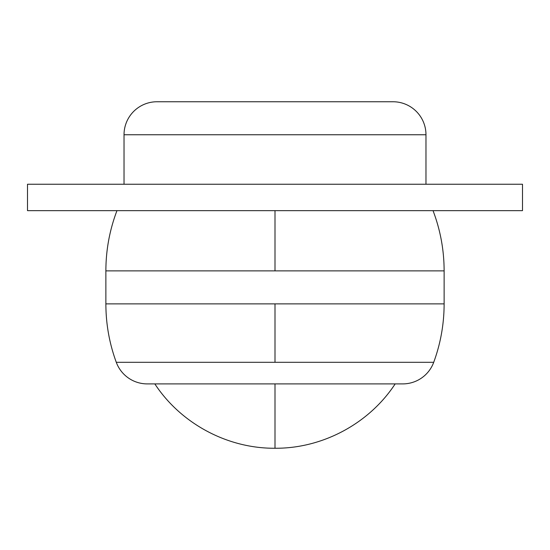 <?xml version="1.0" encoding="UTF-8"?>
<svg xmlns="http://www.w3.org/2000/svg" width="550" height="550" viewBox="0 0 550 550"><rect width="100%" height="100%" fill="white"/><g stroke="black" fill="none" stroke-linecap="round" stroke-linejoin="round"><path stroke-width="0.82" d="M275 362.299L116.284 362.299A33 33 0 0 0 147.256 383.9L402.744 383.9A33 33 0 0 0 433.716 362.299L275 362.299L433.716 362.299A33 33 0 0 1 402.744 383.9L275 383.9L275 448.25L275 383.9L147.256 383.9A33 33 0 0 1 116.284 362.299L275 362.299L275 303.875L444.125 303.875L444.125 270.875L275 270.875L444.125 270.875L444.125 303.875L275 303.875L275 362.299M124.025 134.75L425.975 134.75A33 33 0 0 0 392.975 101.75L157.025 101.75A33 33 0 0 0 124.025 134.75L124.025 184.25L124.025 134.75A33 33 0 0 1 157.025 101.75L392.975 101.75A33 33 0 0 1 425.975 134.75L124.025 134.75M522.5 210.65L522.5 184.25L27.5 184.25L27.5 210.65L522.5 210.65L275 210.65L275 270.875L105.875 270.875L105.875 303.875L275 303.875L105.875 303.875L105.875 270.875L275 270.875L275 210.65L27.5 210.65L27.5 184.25L522.5 184.25L522.5 210.65M425.975 184.25L425.975 134.75L425.975 184.25M444.125 270.875C444.091 250.126 440.399 230.051 433.036 210.65M433.716 362.299C440.626 343.441 444.098 323.964 444.125 303.875M395.168 383.9C369.16 423.617 322.486 448.614 275 448.25C227.514 448.614 180.847 423.617 154.832 383.9M116.284 362.299C109.374 343.441 105.902 323.964 105.875 303.875M105.875 270.875C105.909 250.126 109.601 230.051 116.964 210.65"/></g></svg>
